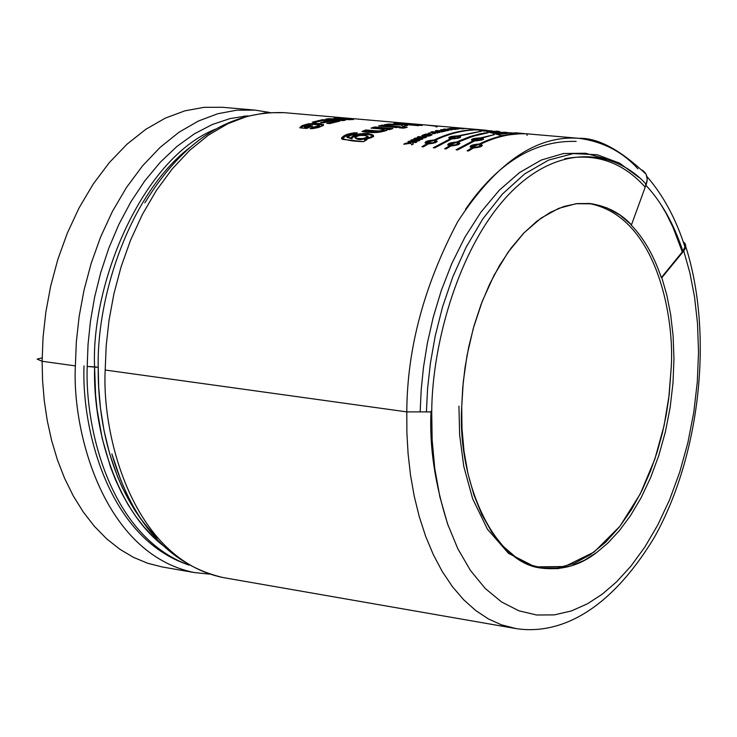 <?xml version="1.0" encoding="UTF-8"?>
<svg xmlns="http://www.w3.org/2000/svg" width="737" height="737" viewBox="0 0 737 737"><rect width="100%" height="100%" fill="white"/><g stroke="black" fill="none" stroke-linecap="round" stroke-linejoin="round"><path stroke-width="1.11" d="M37.126 359.122L42.12 361.277L43.05 337.371L45.832 312.175L50.687 286.057L57.799 259.535L67.288 233.205L79.135 207.788L93.231 184.02L109.306 162.619L126.994 144.212L145.834 129.288L165.3 118.132L184.867 110.845L204.057 107.326L222.454 107.289L204.057 107.326L184.867 110.845L165.3 118.132L145.834 129.288L126.994 144.212L109.306 162.619L93.231 184.02L79.135 207.788L67.288 233.205L57.799 259.535L50.687 286.057L45.832 312.175L43.05 337.371L42.12 361.277L42.589 380.734L44.257 400.55L47.232 420.514L51.581 440.33L57.366 459.704L64.598 478.304L73.239 495.817L83.217 511.92L94.41 526.338L106.653 538.821L119.763 549.203L133.517 557.365L147.686 563.261L162.048 566.928L147.686 563.261L133.517 557.365L119.763 549.203L106.653 538.821L94.41 526.338L83.217 511.92L73.239 495.817L64.598 478.304L57.366 459.704L51.581 440.33L47.232 420.514L44.257 400.55L42.589 380.734L42.12 361.277L75.367 365.893L76.335 341.839L79.145 316.477L84.009 290.194L91.13 263.496L100.601 236.992L112.429 211.408L126.478 187.474L142.499 165.917L160.113 147.382L178.87 132.338L198.235 121.098L217.701 113.747L236.78 110.181L255.066 110.126L236.78 110.181L217.701 113.747L198.235 121.098L178.87 132.338L160.113 147.382L142.499 165.917L126.478 187.474L112.429 211.408L100.601 236.992L91.13 263.496L84.009 290.194L79.145 316.477L76.335 341.839L75.367 365.893C71.95 431.348 103.364 554.04 194.301 572.548C103.373 554.049 71.95 431.348 75.367 365.893L42.12 361.277L37.126 359.122L41.465 357.998M157.617 538.167C109.739 491.192 97.56 416.764 98.233 367.33L87.196 366.473C84.819 427.303 109.564 536.057 188.985 565.141C109.564 536.057 84.819 427.303 87.196 366.473L88.044 344.409L90.458 321.203L94.622 297.149L100.702 272.653L108.79 248.185L118.915 224.306L131.011 201.616L144.913 180.712L160.353 162.158L176.991 146.405L194.439 133.793L212.274 124.516L230.073 118.574L247.466 115.875L230.073 118.574L212.274 124.516L194.439 133.793L176.991 146.405L160.353 162.158L144.913 180.712L131.011 201.616L118.915 224.306L108.79 248.185L100.702 272.653L94.622 297.149L90.458 321.203L88.044 344.409L87.196 366.473L94.585 366.833C90.964 284.491 141.338 158.897 215.416 129.159C141.338 158.897 90.964 284.491 94.585 366.833C92.669 435.272 119.79 517.282 168.745 549.59M515.974 628.578L501.317 624.783L488.281 618.85L475.66 610.494L463.674 599.761L452.509 586.753L442.357 571.663L433.365 554.731L425.636 536.26L419.242 516.582L414.194 496.047L410.5 474.997L408.086 453.762L406.888 432.637L406.796 411.882L431.725 411.909C432.02 342.346 459.971 243.505 511.156 192.025C562.313 140.739 617.09 151.886 646.229 184.351L631.471 224.859L630.936 224.813C643.779 238.051 653.903 255.665 661.301 277.646L682.904 251.289C673.931 224.085 661.596 202.085 645.888 185.282C661.596 202.085 673.931 224.085 682.904 251.289L684.94 246.932L683.715 243.219L684.968 246.48L683.743 250.129L661.301 277.646L683.743 250.967L661.835 277.702L666.801 295.04L670.652 314.487L673.111 335.842L673.959 358.781L673.01 382.825L670.154 407.404L665.391 431.836L658.814 455.448L650.624 477.604L641.098 497.77L630.577 515.522L619.393 530.64L607.905 543.022L596.39 552.732L584.45 560.286L571.58 565.767L557.983 568.651L543.961 568.457L529.894 564.818L516.204 557.522L503.362 546.55L491.809 532.123L481.906 514.702L473.9 494.905L467.94 473.467L464.006 451.136L461.998 428.621L461.721 406.548L463.26 381.849L467.018 355.52L473.311 328.306L482.302 301.203L493.974 275.426L508.051 252.247L524.016 232.828L541.179 218.041L558.747 208.341L575.984 203.734L592.235 203.817L607.048 207.908L620.158 215.204L631.471 224.859C620.453 213.048 606.569 205.936 589.821 203.523L577.182 203.587L563.934 206.452L550.346 212.33L536.766 221.303L523.556 233.297L511.073 248.074L499.658 265.228L489.58 284.261L481.012 304.584L474.075 325.597L468.769 346.749L465.029 367.542L462.735 387.57L461.721 406.548C457.207 479.087 492.878 563.722 541.907 568.153C561.999 570.475 580.157 565.334 596.39 552.732L607.905 543.022L619.393 530.64L630.577 515.522L641.098 497.77L650.624 477.604L658.814 455.448L665.391 431.836L670.154 407.404L673.01 382.825L673.959 358.781L673.111 335.842L670.652 314.487L666.801 295.04L661.835 277.702L661.301 277.646C653.903 255.665 643.779 238.051 630.936 224.813L631.471 224.859L646.229 184.351C617.09 151.886 562.313 140.739 511.156 192.025C459.971 243.505 432.02 342.346 431.725 411.909L432.14 439.943L434.766 468.492L439.851 496.756L447.543 523.823L457.815 548.724L470.501 570.53L485.232 588.458L501.556 601.963L518.894 610.807L536.656 615.008L554.298 614.888L571.35 610.955L587.453 603.796L602.35 594.105L616.676 581.751L630.955 566.108L644.811 547.103L657.846 524.864L669.62 499.704L679.735 472.113L687.861 442.753L693.766 412.398L697.313 381.886L698.529 352.019L697.524 323.497L694.53 296.9L689.832 272.644L683.743 250.967L685.41 248.157L685.732 245.283L684.913 243.348L683.236 241.81L685.769 246.619L683.743 250.967L689.832 272.644L694.53 296.9L697.524 323.497L698.529 352.019L697.313 381.886L693.766 412.398L687.861 442.753L679.735 472.113L669.62 499.704L657.846 524.864L644.811 547.103L630.955 566.108L616.676 581.751L602.35 594.105L587.453 603.796L571.35 610.955L554.298 614.888L536.656 615.008L518.894 610.807L501.556 601.963L485.232 588.458L470.501 570.53L457.815 548.724L447.543 523.823L439.851 496.756L434.766 468.492L432.14 439.943L431.725 411.909L406.796 411.882L406.888 432.637L408.086 453.762L410.5 474.997L414.194 496.047L419.242 516.582L425.636 536.26L433.365 554.731L442.357 571.663L452.509 586.753L463.674 599.761L475.66 610.494L488.281 618.85L501.317 624.783L514.564 628.339L223.21 577.578C132.798 559.162 101.697 435.862 105.198 370.029L106.192 345.846L109.012 320.337L113.894 293.906L121.015 267.043L130.477 240.391L142.278 214.651L156.29 190.57L172.265 168.874L189.814 150.219L208.488 135.074L227.77 123.761L247.135 116.345L266.121 112.743L284.298 112.669L266.121 112.743L247.135 116.345L227.77 123.761L208.488 135.074L189.814 150.219L172.265 168.874L156.29 190.57L142.278 214.651L130.477 240.391L121.015 267.043L113.894 293.906L109.012 320.337L106.192 345.846L105.198 370.029C101.697 435.862 132.798 559.162 223.21 577.578C169.528 565.012 132.411 523.786 111.849 453.9L121.006 480.662M646.192 174.356L642.084 170.026C646.939 173.315 648.32 178.087 646.229 184.351L647.197 179.284L646.192 174.356C620.314 149.777 597.9 137.764 578.96 138.316C536.324 135.009 495.881 162.849 457.631 221.828C424.024 285.541 407.082 348.896 406.796 411.882L105.198 370.029L406.796 411.882C407.082 348.896 424.024 285.541 457.631 221.828C495.881 162.849 536.324 135.009 578.96 138.316C602.93 141.605 622.581 151.776 637.92 168.819M505.158 132.227L507.775 132.669L495.319 133.885L501.059 135.617L522.192 133.544L499.428 132.153L522.192 133.544L501.059 135.617L495.319 133.885L507.775 132.669L505.158 132.227L492.675 133.148L486.973 131.748L499.474 131.462L483.721 131.048L478.221 130.016L492.086 130.9L478.221 130.016L483.721 131.048M459.326 136.013L459.391 136.824L459.326 136.013L481.583 131.214L459.326 136.013C462.385 137.358 459.934 138.298 451.965 138.832L434.719 147.879L433.255 147.741L450.5 138.703C447.451 137.183 449.911 136.244 457.87 135.884L480.764 131.297L457.907 136.345L457.87 135.884L448.833 137.497L448.897 138.123M494.361 134.641L493.532 134.383L494.361 134.641L482.016 138.022C485.139 139.376 482.689 140.316 474.692 140.859L457.53 149.952L456.056 149.814L473.218 140.721C470.114 139.201 472.555 138.261 480.552 137.893L493.541 134.807L480.588 138.353L480.552 137.893L471.523 139.496L473.301 141.458L473.218 140.721L456.056 149.814L457.53 149.952L474.692 140.859L477.677 140.749M420.624 124.774L416.626 124.396M400.366 126.718L382.31 125.133L400.366 126.718L396.635 127.565L378.569 125.972L382.31 125.133L382.346 125.944L397.796 127.298L382.346 125.944L382.31 125.133L378.569 125.972L396.635 127.565M392.858 128.57L374.774 126.976L371.033 128.109C390.592 129.804 380.928 129.104 383.82 129.942L378.56 131.048L365.736 129.979L379.094 131.048L382.945 130.44C381.296 129.426 392.084 129.859 371.033 128.109L374.774 126.976L392.858 128.57L389.394 129.629L386.732 129.39C382.678 132.715 374.433 133.415 362.005 131.481L365.736 129.979L365.819 130.771L365.736 129.979L362.005 131.481C371.393 133.277 379.693 132.881 386.916 130.302L386.732 129.39L386.796 130.191L386.732 129.39L389.394 129.629M411.762 144.885L410.914 143.3L403.747 144.24L405.276 143.328L410.601 142.729L410.242 142.066L407.856 141.854L409.044 141.2L416.949 141.909L415.76 142.563L412.259 142.25L413.356 143.936L411.762 144.885L410.914 143.3L403.747 144.24L405.276 143.328L405.405 144.019L405.276 143.328L410.601 142.729L410.702 143.328L410.242 142.066L407.856 141.854L409.044 141.2L409.173 141.974L409.044 141.2L416.949 141.909M426.401 137.285L418.515 136.575L417.4 137.073L422.55 137.533L415.014 138.169L422.55 137.533L417.4 137.073L418.515 136.575L426.401 137.285L417.538 138.445L422.808 138.925L421.702 139.459L413.807 138.749L415.014 138.169L415.106 138.869L415.014 138.169L413.807 138.749L421.702 139.459M429.726 134.051L432.048 134.678L428.28 136.152L424.051 136.281L421.73 135.59L425.479 134.125L429.726 134.051L421.73 135.59L425.12 136.336L429.321 135.958L431.983 134.917L429.726 134.051L429.782 134.678L429.726 134.051M447.092 130.67L446.29 129.97L440.689 129.694L445.996 129.721L443.278 129.242L444.485 129.058L452.325 129.74L447.654 129.629L448.704 130.348L447.092 130.67L446.29 129.97L440.689 129.694L446.005 129.97L443.278 129.242L444.485 129.058L452.325 129.74M453.366 128.385L463.914 128.782M350.867 119.68L333.925 119.256L345.285 120.251L342.723 120.619L325.708 119.127L328.499 118.731L345.091 119.154L334.008 118.187L336.569 118.04L353.539 119.523L333.925 119.256L333.935 119.855L333.925 119.256L345.285 120.251M304.399 126.801L306.555 126.994L309.752 125.705L312.645 125.963L306.684 128.459L299.876 127.851L302.023 125.622L308.287 123.816L319.72 123.558L323.58 124.728L323.073 125.649L314.128 128.413L310.093 128.662L312.184 127.418C331.005 125.41 306.187 122.158 304.399 126.801L304.501 127.584L306.666 127.777L311.115 126.598L309.844 126.488L309.752 125.705L309.844 126.488L306.666 127.777L306.555 126.994L306.666 127.777L304.501 127.584L304.399 126.801L306.555 126.994L309.752 125.705L312.645 125.963M339.757 121.135L322.742 119.643L339.757 121.135L329.605 123.586L326.712 123.328L334.101 121.439L330.342 121.117L323.479 122.849L320.595 122.591L327.468 120.859L322.834 120.453L315.178 122.406L312.295 122.158L322.742 119.643L322.769 120.435L337.021 121.688L322.769 120.435L322.742 119.643L312.295 122.158L315.178 122.406M345.902 118.666L351.015 118.657L345.902 118.666M465.812 128.57L459.123 128.21M450.722 128.588L447.433 128.947L450.593 128.367L458.414 129.049L451.219 129.215M446.152 130.864L435.337 130.854L441.868 131.435L435.337 130.854L436.544 130.569L446.152 130.864L441.435 132.006M428.326 133.286L434.286 132.319L431.007 132.034L432.204 131.683L440.072 132.384L432.379 132.982L432.426 133.609L432.379 132.982L440.072 132.384L432.204 131.683L431.007 132.034L434.286 132.319L434.314 132.807L434.286 132.319L428.326 133.194M418.671 140.988L410.776 140.279L411.974 139.661L419.869 140.371L418.671 140.988L410.776 140.279L411.974 139.661L412.084 140.399L411.974 139.661L419.869 140.371M363.617 141.642L342.576 139.385L341.489 138.363L342.392 137.018L346.989 134.456L353.926 132.807L357.334 132.872L352.535 134.862C345.699 136.428 345.524 137.506 352 138.095C351.024 130.329 390.923 134.097 364.483 139.394L367.026 139.625L363.617 141.642C353.299 141.412 345.948 140.196 341.572 138.003C344.197 134.724 349.458 133.01 357.334 132.872L346.86 136.99L352 138.095L352.148 138.869L351.798 137.681C361.683 133.452 368.951 133.121 373.613 136.695M403.498 128.164L399.039 127.777L402.761 126.93L407.22 127.326L403.498 128.164L399.039 127.777L402.761 126.93L402.789 127.741L402.761 126.93L407.22 127.326M422.264 125.447L397.436 123.282L393.733 123.503L399.472 124.009L400.127 124.912L400.127 124.369L388.491 124.083L384.484 124.719L401.048 124.931L384.484 124.719L388.491 124.083L400.127 124.369L393.733 123.503L397.436 123.282L422.264 125.447L405.387 124.525L407.478 125.53L402.89 126.239L401.048 124.931L402.89 126.239M436.037 126.948C439.178 126.681 435.779 126.036 425.839 125.023M578.96 138.316L527.978 133.913C512.408 132.973 496.627 136.382 480.662 144.148C483.831 145.852 481.408 147.142 473.394 148.017L468.548 150.956L467.074 150.818L471.92 147.879C468.75 146 471.173 144.71 479.188 144.01C495.153 136.262 510.934 132.853 526.522 133.784L529.673 134.033L526.522 133.784C510.934 132.853 495.153 136.262 479.188 144.01L479.262 144.636L479.188 144.01L470.16 146.368L472.048 148.671L471.92 147.879L467.074 150.818L468.548 150.956M459.971 143.522L458.257 142.14L457.17 142.674L466.751 138.436L477.364 134.972L487.958 132.78L473.117 136.207L458.257 142.14C461.371 143.835 458.939 145.115 450.961 145.99L446.097 148.911L444.632 148.773L449.496 145.852C446.382 143.991 448.815 142.702 456.793 142.001L471.975 135.976L484.974 132.89L487.139 132.909L480.644 133.71L469.81 136.677L458.967 140.979L456.793 142.001L456.876 142.628L456.793 142.001L449.109 143.337M486.973 130.311L483.398 130.034C467.654 129.076 451.717 132.439 435.604 140.104C438.662 141.79 436.212 143.07 428.271 143.936L423.388 146.847L421.933 146.709L426.815 143.807C423.757 141.946 426.198 140.675 434.148 139.975C450.261 132.31 466.199 128.957 481.961 129.905L485.13 130.154L481.961 129.905C466.199 128.957 450.261 132.31 434.148 139.975L434.231 140.592L434.148 139.975L426.447 141.32M524.247 133.618L519.825 133.176M431.062 411.145C429.201 446.217 434.959 484.531 448.326 526.071M84.009 365.902C81.475 427.174 107.261 537.844 188.46 564.846M458.939 406.161L459.639 434.922L463.766 466.328L472.638 498.728L487.397 529.138L508.502 553.358L535.09 566.873L564.745 566.523L594.068 552.068L619.891 526.319L640.296 493.854L654.824 459.188L664.083 425.627L669.159 395.069L671.158 368.279L668.754 398.385L666.156 415.207L662.37 433.098L657.211 451.836L650.467 471.1L641.991 490.446L631.683 509.249L619.541 526.771L605.685 542.192L590.401 554.666L574.123 563.437L557.402 567.96L540.838 567.96M588.319 203.394C657.496 215.619 674.834 319.618 671.158 368.279M161.385 544.044L152.283 535.863L143.687 526.568L135.654 516.232L128.256 504.956L121.55 492.832L115.571 479.999L110.347 466.576L102.203 438.487L97.091 409.615L95.607 395.179L94.585 366.833L98.233 367.33C96.575 296.882 129.62 193.407 189.934 147.437C129.62 193.407 96.575 296.882 98.233 367.33L98.684 387.238L100.508 408.39L104.028 430.583L109.573 453.439L117.469 476.434L122.397 487.765L134.346 509.562L141.403 519.778M644.811 186.719C622.802 162.352 596.104 153.02 564.717 158.731M243.763 116.188L246.877 116.022M304.519 126.534C310.323 123.954 315.279 123.65 319.407 125.622L312.184 127.418L310.093 128.662L312.589 128.579L318.642 127.483L323.46 125.29C317.094 122.25 309.282 122.876 300.023 127.169L300.125 127.87M300.18 127.879C307.071 124.074 314.828 123.208 323.46 125.29M299.876 127.851L306.684 128.459M312.285 128.201L311.539 128.634L312.184 127.418L312.285 128.201L319.508 126.395L319.25 125.778M319.443 125.898L319.001 126.792M330.342 121.117L334.101 121.439L334.137 122.241L334.101 121.439L326.712 123.328L329.605 123.586M328.895 123.521L334.137 122.241L328.895 123.521M314.469 122.351L322.769 120.435L314.469 122.351M322.834 120.453L327.468 120.859L327.504 121.66L327.468 120.859L320.595 122.591L323.479 122.849M322.806 122.793L327.504 121.66L322.806 122.793M353.539 119.523L336.569 118.04L334.008 118.187L345.091 119.154L328.499 118.731L328.509 119.376L328.499 118.731L325.708 119.127L342.723 120.619M330.747 119.569L333.925 119.634L330.747 119.569M493.597 134.033L494.066 134.079M475.807 129.491L478.073 129.684M462.366 128.275L464.494 128.459L462.9 128.505M456.304 128.247L462.725 128.809M454.176 128.892L455.899 129.316L454.056 129.509M458.414 129.049L450.593 128.367L447.433 128.947M448.704 130.348L447.654 129.629L447.801 130.532L447.654 129.629L451.127 129.933M446.373 130.034L447.663 130.154L446.373 130.034M443.066 131.14L443.084 131.601L443.066 131.14M428.538 134.502L430.178 135.055L423.609 135.175L428.538 134.502C415.889 135.074 433.982 136.667 428.538 134.502M423.683 135.166L423.83 136.253M430.224 134.899L431.661 135.166M422.135 135.912L423.554 135.322M432.416 133.48L433.669 133.323L432.416 133.48M435.539 132.43L437.538 132.605L437.566 133.121L437.538 132.605L433.725 133.056L435.539 132.43C433.411 133.351 434.084 133.415 437.538 132.605L435.539 132.43M434.047 133.719L435.595 133.24M418.515 136.575L418.588 137.174L418.515 136.575M422.577 137.727L424.236 137.883L422.577 137.727M422.55 137.533L422.605 138.012L422.55 137.533M415.668 138.915L417.584 138.749L415.668 138.915M422.808 138.925L417.538 138.445L417.63 139.09L417.538 138.445L425.24 137.801M413.356 143.936L412.259 142.25L410.251 142.084L412.269 142.259L413.098 144.102L412.259 142.25L415.76 142.563M341.719 138.759L344.004 136.778L347.744 134.991L355.667 133.544L347.781 134.982L341.728 138.731M367.026 139.625L364.483 139.394L364.622 140.168L365.911 140.288L364.622 140.168L364.483 139.394L373.493 135.912C368.822 132.328 361.545 132.66 351.66 136.916M364.668 135.442L368.113 136.769C362.199 139.321 357.841 139.486 355.05 137.266L359.177 135.507L364.668 135.442L359.647 135.442L355.345 136.944L355.05 137.837L356.358 138.409L363.433 138.63L367.809 137.064L368.085 136.225L364.668 135.442M367.947 136.953C363.866 139.947 359.647 140.316 355.308 138.04C358.118 140.223 362.392 140.067 368.122 137.561L368.039 137.036M346.924 137.34L352.148 138.869M369.209 134.475L357.5 134.963L353.622 136.244L351.752 137.801M341.572 138.003L341.682 138.851M363.654 131.628L365.819 130.771L363.654 131.628M374.774 126.976L374.829 127.777L390.822 129.187L374.829 127.777L374.774 126.976M373.069 128.293L374.829 127.777L373.069 128.293M383.507 130.182C380.181 131.978 374.285 132.172 365.819 130.771M401.582 127.998L404.659 127.906L401.582 127.998M381.13 126.202L382.346 125.944L381.13 126.202M388.491 124.083L388.491 124.746L388.491 124.083M407.478 125.53L405.387 124.525L405.378 125.336L406.244 125.723L405.378 125.336L405.387 124.525L418.579 125.677M397.436 123.282L397.427 123.825L397.436 123.282M400.034 124.313L405.387 124.783L400.034 124.313M480.764 144.949L480.662 144.148L480.764 144.949L482.413 145.53M479.75 147.059L482.403 145.548M480.662 144.148C496.627 136.382 512.408 132.973 527.978 133.913L530.704 134.116M470.252 147.16L472.316 145.843M478.893 144.59L480.625 145.659L478.331 146.847L473.633 147.363L471.892 146.534L478.893 144.59C461.334 146.488 485.195 148.625 478.893 144.59M472.076 147.022L473.283 148.082L472.141 146.921M480.524 145.797L480.34 146.847L480.727 146.46L480.616 145.677M468.29 150.928L472.048 148.671L468.29 150.928M482.016 138.022L482.081 138.842L483.601 139.247L482.081 138.842L482.016 138.022M481.279 138.482L482.035 138.234L481.279 138.482M471.671 140.205L480.248 138.326L481.639 139.413L475.752 140.389L473.67 140.085L473.292 139.431M480.312 139.136L481.961 139.569M457.272 149.924L468.796 143.586L457.272 149.924M480.248 138.326C462.716 139.431 486.42 141.532 480.248 138.326M449.496 145.852L449.625 146.645L449.496 145.852L444.632 148.773L446.097 148.911M447.893 145.115L449.911 143.844M445.848 148.883L449.625 146.645L445.848 148.883M458.368 142.932L458.257 142.14L458.368 142.932L459.98 143.503M456.489 142.582L458.202 143.632L455.927 144.82L451.237 145.336L449.496 144.526L456.489 142.582C439.003 144.47 462.67 146.589 456.489 142.582M449.681 145.014L450.851 146.055L449.754 144.903M458.101 143.779L457.935 144.811L458.23 143.881M450.5 138.703L450.583 139.422L450.5 138.703L433.255 147.741L434.719 147.879L451.965 138.832L454.95 138.722M458.598 136.474L459.344 136.225L458.598 136.474M448.99 138.197L450.593 137.441M434.48 147.851L445.341 141.891L434.48 147.851M457.557 136.308L459.225 137.156L456.894 138.022L452.214 138.326L450.537 137.653L457.557 136.308C440.09 137.414 463.61 139.496 457.557 136.308M450.62 137.423L450.915 138.04M457.622 137.119L459.308 137.939L459.215 137.174M426.815 143.807L426.944 144.59L423.149 146.82L426.944 144.59L426.815 143.807L421.933 146.709L423.388 146.847M435.705 140.905L435.604 140.104L435.705 140.905L437.29 141.458M435.604 140.104C451.717 132.439 467.654 129.076 483.398 130.034L486.144 130.237M433.835 140.546L435.521 141.578L433.264 142.766L429.441 143.328L426.843 142.499L433.835 140.546C416.414 142.425 439.897 144.535 433.835 140.546M427.027 142.987L428.16 144.001L427.101 142.867M435.41 141.734L435.263 142.748L435.539 141.836M425.24 143.089L427.239 141.826M496.213 131.122L499.474 131.462L499.428 132.282L499.474 131.462L486.973 131.748L492.675 133.148M489.571 132.365L499.428 132.282L489.571 132.365M507.775 132.669L507.747 133.489L507.775 132.669M497.153 134.42L507.747 133.489L497.153 134.42M507.756 133.102L515.633 133.637M484.891 130.983L482.91 130.882M526.835 135.092L527.37 135.157M645.805 183.909L645.492 184.867M682.324 251.99L672.817 226.885L665.981 213.104L660.131 203.237M639.274 177.681L619.568 163.135L597.283 154.752L573.294 153.591L548.697 160.067L524.707 173.877L502.431 194.034L482.726 219.046L466.106 247.236L452.767 276.965L442.578 306.841L435.254 335.832L430.399 363.203L427.589 388.556L426.41 411.688M465.554 209.253C497.659 162.766 534.518 140.15 576.141 141.403M420.164 411.928L421.177 390.02L423.471 367.394L427.386 343.073L433.218 317.315L441.279 290.562L451.827 263.487L465.029 236.992L480.892 212.173L499.225 190.275L519.585 172.532L541.317 160.03L563.602 153.508L585.528 153.241L606.265 159.008M162.048 566.928L194.301 572.548L209.391 574.123M269.475 112.42L255.066 110.126L222.454 107.289M144.83 202.896C182.675 140.924 229.087 110.836 284.067 112.65M685.769 246.619C713.573 333.778 700.408 454.913 654.539 537.061C601.843 624.175 547.444 634.106 514.564 628.339M284.298 112.669L484.485 130.099M515.089 132.761L519.686 133.157M528.484 133.922L527.563 133.848M319.407 125.622L319.49 126.405M430.113 135.111L430.168 135.746M433.697 133.719L433.651 133.065M368.012 136.889L368.122 137.561M383.894 130.744L383.82 129.942M470.16 146.368L470.289 147.16M471.523 139.496L471.588 140.141M481.934 139.192L481.998 139.975M447.893 145.161L447.774 144.369M458.193 143.651L458.303 144.434M435.512 141.605L435.622 142.379M425.249 143.135L425.12 142.342M514.638 133.544L507.765 132.946M500.884 132.347L499.428 132.218M646.92 176.511C663.309 195.425 675.976 218.898 684.94 246.932M677.994 237.738L682.674 251.575"/></g></svg>
